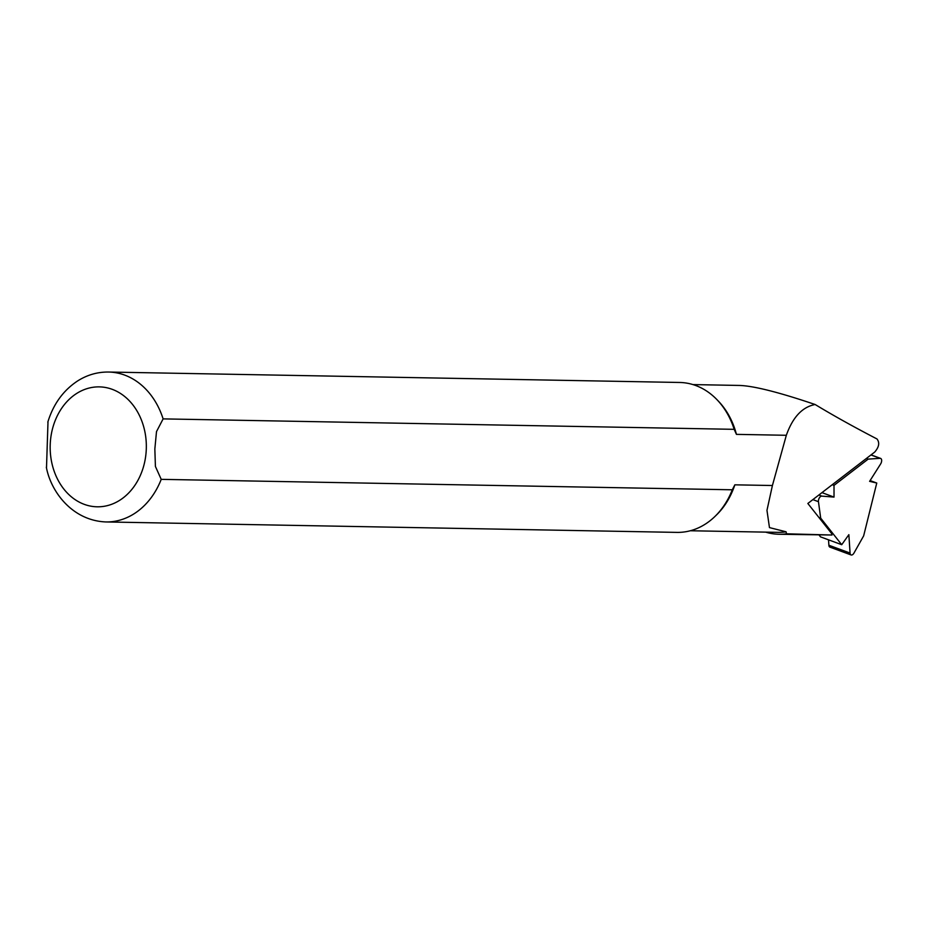 <?xml version="1.0" encoding="UTF-8"?>
<svg xmlns="http://www.w3.org/2000/svg" width="927" height="927" viewBox="0 0 927 927"><rect width="100%" height="100%" fill="white"/><g stroke="black" fill="none" stroke-linecap="round" stroke-linejoin="round"><path stroke-width="1.39" d="M778.993 534.253L832.04 535.018L786.525 533.801A74.971 60.104 91 0 1 778.993 534.253A74.971 60.104 91 0 1 765.679 532.133M772.411 485.516L734.844 484.833L732.284 489.792L161.217 479.352L155.412 466.443L154.844 448.981L156.501 431.611L163.117 418.888A74.971 60.104 91 0 0 108.586 372.04L679.653 382.469A74.971 60.104 91 0 1 716.93 399.63L718.367 401.124A73.094 58.598 91 0 1 736.432 434.369L786.328 435.284L772.411 485.516L766.965 510.348L769.468 527.602L786.073 531.797L786.525 533.801M786.073 531.797A73.094 58.598 91 0 1 777.904 532.353L690.291 530.754M786.328 435.284C792.736 417.196 802.342 406.941 815.134 404.508C779.016 392.283 753.825 385.922 739.561 385.447L692.967 384.589M734.844 484.833A73.094 58.598 91 0 1 716.281 515.169L714.798 516.606A74.971 60.104 91 0 1 676.907 532.388L105.84 521.947A74.971 60.104 91 0 0 161.217 479.352M163.117 418.888L734.184 429.328L736.432 434.369M732.284 489.792A74.971 60.104 91 0 1 714.798 516.606M716.93 399.63A74.971 60.104 91 0 1 734.184 429.328M48.007 421.495L46.501 467.892M815.134 404.508C833.118 415.4 853.732 426.883 876.988 438.958C879.839 442.642 879.074 447.023 874.706 452.075L807.846 503.477L831.554 533.431L832.04 535.018M812.875 499.618L818.448 501.681L820.685 518.123L841.716 544.705L848.865 534.67L850.071 553.071A3.789 2.097 -69.7 0 0 851.113 554.96L829.908 547.127A3.789 2.097 -69.7 0 1 828.877 545.238L828.518 539.827M870.963 454.96L880.094 458.332A3.789 2.097 110.3 0 1 880.604 458.401A3.789 2.097 110.3 0 1 880.65 463.917L869.607 481.345L876.768 483.037L863.651 535.864L853.952 553.095A3.789 2.097 -69.7 0 1 851.113 554.96M880.094 458.332L868.159 459.108L834.01 485.366L834.022 497.092L821.774 496.119A3.789 2.097 -69.7 0 0 819.341 497.915A3.789 2.097 -69.7 0 0 818.448 501.681M870.094 480.568L876.768 483.037M820.685 518.123L818.923 517.475M819.028 534.983L820.511 536.86L841.716 544.705M868.159 459.108L866.397 458.459M832.249 484.717L834.01 485.366M821.948 492.631L834.022 497.092M146.304 448.691A59.977 48.088 91 0 1 72.596 497.811A59.977 48.088 91 0 1 75.863 393.987A59.977 48.088 91 0 1 146.304 448.691M828.877 545.238L850.071 553.071M818.831 495.03L821.774 496.119M108.586 372.04C97.497 371.912 87.138 374.902 77.52 381.009C63.198 390.51 53.291 404.218 47.81 422.133M46.35 467.254C50.973 492.052 72.515 520.592 105.84 521.947M880.604 458.401L871.067 454.879"/></g></svg>
